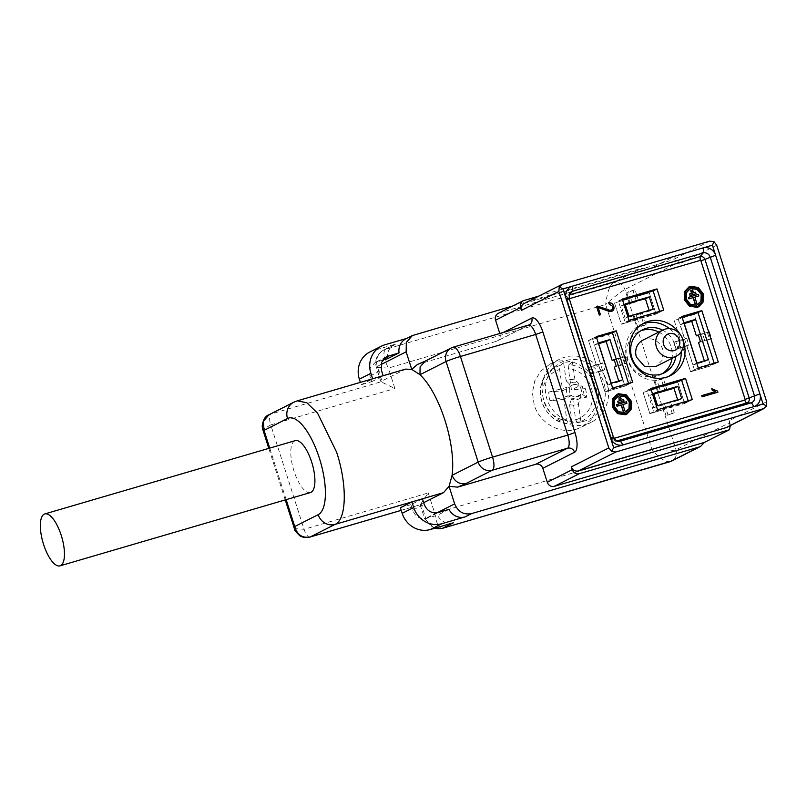 <?xml version="1.0" encoding="UTF-8"?>
<svg xmlns="http://www.w3.org/2000/svg" width="807" height="807" viewBox="0 0 807 807"><rect width="100%" height="100%" fill="white"/><g stroke="black" fill="none" stroke-linecap="round" stroke-linejoin="round"><path stroke-width="0.61" stroke-dasharray="4.04 3.03" d="M628.572 383.406L628.804 384.162L608.811 390.013L592.409 338.587L596.484 337.387M618.727 380.995L618.969 381.741L622.812 379.804M618.969 381.741L607.399 385.131L611.242 383.184M607.399 385.131L602.758 370.605L604.685 369.626L591.713 373.833L589.564 367.124L602.536 362.918L604.685 369.626M602.536 362.918L600.62 363.896L594.547 344.892L598.401 342.945M594.547 344.892L598.633 343.691M614.117 359.529L618.323 358.298L620.462 365.006L616.255 366.237M600.62 363.896L596.403 365.127L588.555 340.534L608.549 334.683L616.397 359.276L614.238 359.912M623.236 357.269L616.397 359.276L625.163 356.301L623.236 357.269L625.385 363.977L614.329 367.215M602.758 370.605L598.552 371.835L600.469 370.857L598.33 364.149L600.469 370.857L591.713 373.833M592.409 338.587L588.555 340.534L596.403 365.127L598.33 364.149L589.564 367.124M628.804 384.162L624.961 386.099L618.545 365.985L624.961 386.099L604.968 391.96L598.552 371.835L604.968 391.96L608.811 390.013M596.252 336.64L588.555 340.534L608.549 334.683L612.402 332.736L608.549 334.683L616.397 359.276L618.323 358.298L620.462 365.006L627.301 363.009L625.385 363.977M651.017 389.277L646.932 390.467L653.71 411.711L688.432 401.543L688.2 400.797M677.658 399.808L677.9 400.554L681.744 398.618M677.9 400.554L664.564 404.055L667.954 414.677L666.037 415.655L674.269 412.831L667.954 414.677M658.714 392.727L657.291 388.258L643.088 392.414L649.867 413.658L664.07 409.492L662.648 405.023L664.564 404.055M662.648 405.023L653.7 407.646L657.544 405.699M653.7 407.646L649.776 395.349L653.62 393.402M649.776 395.349L653.862 394.149M672.352 413.799L670.385 407.646L672.302 406.678L670.879 402.209M674.269 412.831L672.302 406.678L670.385 407.646L684.588 403.49L670.385 407.646L668.953 403.177M672.302 406.678L664.07 409.492L672.302 406.678M666.955 389.902L665.523 385.433L659.218 387.279L657.291 388.258L659.218 387.279L660.64 391.758M664.907 390.507L663.606 386.412L665.523 385.433L663.213 378.17L654.971 380.985L656.898 380.016L659.218 387.279L665.523 385.433L663.606 386.412L661.286 379.139M692.285 399.596L684.588 403.49L677.809 382.246L663.606 386.412L677.809 382.246L681.653 380.309L677.809 382.246L684.588 403.49L688.432 401.543M654.971 380.985L657.291 388.258L643.088 392.414L649.867 413.658L653.71 411.711M650.775 388.52L646.932 390.467M622.469 299.841L618.384 301.031L625.163 322.275L659.894 312.107L659.652 311.361M639.769 326.351L646.084 324.505L643.764 317.242L641.837 318.21L656.051 314.054L637.449 319.088L639.769 326.351L637.843 327.329L644.157 325.483L640.415 313.741L649.363 311.119L649.121 310.372M649.363 311.119L653.206 309.182M625.314 304.713L621.229 305.914L625.153 318.21L640.415 313.741M625.153 318.21L629.006 316.263M621.229 305.914L625.072 303.967M636.027 314.619L637.449 319.088L643.764 317.242L642.342 312.773M630.176 303.291L628.744 298.822L614.541 302.978L621.319 324.222L637.449 319.088L635.523 320.056L634.1 315.587M638.408 300.466L636.985 295.998L630.671 297.844L628.744 298.822L630.671 297.844L632.103 302.322M636.37 301.072L635.059 296.976L636.985 295.998L635.018 289.844L626.787 292.669L628.703 291.69L630.671 297.844L636.985 295.998L635.059 296.976L633.102 290.813M663.737 310.16L656.051 314.054L649.272 292.81L635.059 296.976L649.272 292.81L653.115 290.873L649.272 292.81L656.051 314.054L659.894 312.107M626.787 292.669L628.744 298.822L614.541 302.978L621.319 324.222L625.163 322.275M622.237 299.084L618.384 301.031M714.185 363.241L714.417 363.997L694.423 369.848L678.011 318.422L682.097 317.222M684.245 323.526L680.16 324.727L684.8 339.253L686.727 338.284L688.865 344.993L686.939 345.961L693.001 364.966L704.582 361.576L704.34 360.83M704.582 361.576L708.425 359.64M693.001 364.966L696.855 363.019M680.16 324.727L684.003 322.78M698.297 334.895L702.504 333.664L704.652 340.372L700.436 341.603M684.8 339.253L680.594 340.483L674.168 320.369L694.161 314.508L700.587 334.633L698.418 335.268M686.939 345.961L677.809 348.221L675.671 341.512L682.51 339.515L680.594 340.483L674.168 320.369L694.161 314.508L700.587 334.633L709.343 331.657L700.587 334.633L702.504 333.664L704.652 340.372L698.519 342.572M688.865 344.993L684.659 346.223L682.51 339.515L686.727 338.284M707.426 332.635L709.565 339.344L702.726 341.341L710.574 365.934L690.58 371.785L682.732 347.192L684.659 346.223L682.51 339.515L673.754 342.491L675.893 349.199L677.809 348.221M709.343 331.657L711.492 338.365L702.726 341.341L710.574 365.934L690.58 371.785L694.423 369.848M718.26 362.05L714.417 363.997M694.161 314.508L698.005 312.571L694.161 314.508M681.854 316.475L678.011 318.422M642.937 340.12A14.697 13.679 63.2 0 1 662.718 349.381L663.304 351.923L661.992 360.436L656.202 366.348M680.351 334.663A29.395 27.347 -116.8 0 1 682.772 339.444M626.817 414.112L625.062 414.808L617.294 413.719L612.11 407.142L612.563 398.91L616.81 394.452M617.194 395.248L618.636 394.684L625.768 395.682L630.519 401.755L630.116 409.331L626.434 413.305M698.761 306.721L697.006 307.427L689.239 306.337L684.054 299.75L684.507 291.529L688.764 287.06M599.308 315.073L600.438 314.75M599.117 315.174L596.524 306.367M611.454 310.08L612.594 309.091M612.402 309.182L612.321 306.398L609.103 303.957M608.912 304.057L608.72 302.756M612.069 311.139L609.265 311.583L597.937 307.618M668.559 376.466A29.395 27.347 -116.8 0 1 666.683 377.515A29.395 27.347 -116.8 0 1 627.1 358.984A29.395 27.347 -116.8 0 1 640.143 325.06A29.395 27.347 -116.8 0 1 642.11 324.172M669.467 328.641A29.395 27.347 -116.8 0 1 679.716 343.59A29.395 27.347 -116.8 0 1 681.169 351.771M717.695 392.283L702.1 396.802M701.908 396.903L701.727 395.601M715.295 391.667L712.238 390.195M712.036 390.285L711.764 388.722M689.148 287.857L690.58 287.302L697.712 288.301L702.463 294.363L702.06 301.949L698.378 305.924M662.638 330.154A24.099 22.425 -116.8 0 1 674.985 344.972A24.099 22.425 -116.8 0 1 675.903 356.381M613.381 436.98L613.31 437.051A5.952 5.538 63.2 0 0 618.818 441.348L615.216 441.258L611.424 438.393L614.309 438.292M662.315 373.671A24.099 22.425 -116.8 0 1 660.449 374.741A24.099 22.425 -116.8 0 1 627.997 359.549A24.099 22.425 -116.8 0 1 638.69 331.727A24.099 22.425 -116.8 0 1 640.657 330.85M658.794 332.101A24.099 22.425 -116.8 0 1 671.142 346.919A24.099 22.425 -116.8 0 1 672.06 358.328M617.809 396.509L614.48 399.99L614.177 406.536L618.243 411.792L624.366 412.619L625.839 412.034M618.656 397.992L620.502 397.447L620.987 398.991M617.577 401.361L623.367 399.667L623.861 401.21M622.893 404.539L624.638 410.692M616.498 404.731L626.232 401.886L626.716 403.419M524.056 303.543A5.881 5.467 -116.8 0 1 524.923 303.2L672.241 260.086A5.881 5.467 -116.8 0 1 679.282 264.131L678.677 262.235L674.127 256.475L649.131 269.114L641.989 268.156L613.149 282.743C609.547 285.628 607.056 292.88 605.684 304.491C614.036 297.057 620.422 292.053 624.85 289.461L678.677 262.235M499.815 333.533L500.017 334.148L503.195 332.545M766.65 401.725L729.235 420.649A5.881 5.467 -116.8 0 1 726.633 427.428M729.235 420.649L729.841 422.545L676.004 449.771C671.273 451.375 663.293 451.395 652.066 449.822L434.771 513.413L425.824 518.477L437.051 512.798M689.753 289.128L686.424 292.608L686.121 299.155L690.187 304.41L696.31 305.238L697.783 304.642M593.629 372.864L591.491 366.156M625.163 356.301L627.301 363.009M663.213 378.17L656.898 380.016M635.018 289.844L628.703 291.69M646.084 324.505L644.157 325.483M711.492 338.365L709.565 339.344M675.671 341.512L673.754 342.491M538.814 296.078L674.127 256.475M498.161 313.388A5.881 5.467 -116.8 0 1 499.039 313.045L649.131 269.114M417.34 364.512L496.537 341.28L529.13 324.888M528.676 325.09A5.881 5.467 -116.8 0 1 528.262 325.231L496.537 341.28C499.624 340.019 500.784 337.639 500.017 334.148M512.919 305.924L641.989 268.156M730.335 425.561L729.841 422.545M690.6 290.601L692.446 290.066L692.931 291.599M689.521 293.98L695.311 292.275L695.805 293.819M694.837 297.158L696.582 303.311M688.442 297.349L698.176 294.494L698.66 296.038M418.399 364.149L425.198 361.143M369.788 352.023A23.514 21.88 -116.8 0 1 373.258 350.652L396.408 343.873A14.112 13.124 -116.8 0 0 394.33 344.7L383.557 350.147A14.112 13.124 -116.8 0 1 383.668 350.087A14.112 13.124 -116.8 0 1 385.645 349.32L396.408 343.873M406.869 338.355L414.485 334.734M387.531 358.701A14.112 13.124 -116.8 0 1 394.33 344.7M405.86 338.869A14.112 13.124 -116.8 0 1 407.949 338.042M380.985 364.572L377.303 366.428L381.933 380.965L405.699 369.112M423.675 502.68L421.183 503.941A17.633 1.1 162.3 0 0 420.165 504.688A17.633 1.1 162.3 0 0 420.265 504.758L401.22 510.357M453.494 522.744A14.112 13.124 -116.8 0 1 437.475 515.209L426.782 518.346C420.175 519.547 415.484 516.853 412.69 510.246L410.904 504.657L422.444 498.817M449.015 509.378L437.475 515.209M670.234 461.614C665.997 462.512 659.944 458.578 652.066 449.822L605.684 304.491L388.389 368.083C383.567 358.318 382.649 352.064 385.645 349.32L613.149 282.743A9.755 9.079 -116.8 0 1 624.85 289.461L676.004 449.771A9.755 9.079 -116.8 0 1 671.706 461.029M576.44 429.173L581.655 427.115L590.734 420.124L596.777 410.168L599.066 398.456L597.301 386.392C592.025 368.345 571.76 356.694 555.034 362.101L549.819 364.159L540.74 371.139L534.698 381.096L532.408 392.817L534.173 404.872C539.449 422.918 559.715 434.57 576.44 429.173M383.154 375.709L372.632 378.786M382.75 360.093L375.094 362.514L370.05 368.163L369.878 376.092L371.664 381.681L361.132 384.757L360.376 382.377M383.557 350.147A14.112 13.124 -116.8 0 0 377.303 366.428L376.355 367.407L388.389 368.083L394.916 388.54L381.025 381.782L270.981 413.991L297.319 400.827M381.933 380.965A17.633 1.1 162.3 0 0 380.924 381.711A17.633 1.1 162.3 0 0 381.025 381.782M371.664 381.681L383.194 375.85L404.236 369.687M293.768 402.229A14.112 13.124 -116.8 0 1 295.856 401.402L372.673 378.927L361.132 384.757M420.165 504.688L424.734 518.992L425.824 518.477L421.183 503.941M401.21 510.337L420.265 504.758L428.235 492.956L304.068 529.301L294.404 528.615M410.904 504.657L400.383 507.734M428.235 492.956L434.771 513.413C436.446 523.995 439.099 528.918 442.73 528.192M309.999 537.048A9.755 3.521 -106.3 0 1 304.068 529.301L270.748 424.885L262.759 429.475M586.053 424.311A35.276 32.815 63.2 0 0 591.269 422.253A35.276 32.815 63.2 0 0 606.914 381.529A35.276 32.815 63.2 0 0 564.648 357.229A35.276 32.815 63.2 0 0 559.433 359.297A35.276 32.815 63.2 0 0 543.787 400.01A35.276 32.815 63.2 0 0 586.053 424.311M268.923 414.798L270.981 413.991A9.755 3.521 -106.3 0 0 270.748 424.885L394.916 388.54M310.443 492.542A27.045 9.765 73.7 0 1 294.01 471.066A27.045 9.765 73.7 0 1 295.251 440.632M605.018 387.945A31.745 29.536 63.2 0 0 585.64 362.04A31.745 29.536 63.2 0 0 555.529 366.116A31.745 29.536 63.2 0 0 545.683 393.594A31.745 29.536 63.2 0 0 583.471 421.355A31.745 29.536 63.2 0 0 605.018 387.945M568.975 364.643L572.395 361.889A30.928 28.77 63.2 0 0 563.609 362.726L566.191 380.894A12.952 12.044 -116.8 0 1 570.468 379.613A12.952 12.044 -116.8 0 1 574.988 380.057L578.246 383.123L579.123 386.028L571.437 389.912L568.421 368.668L568.975 364.643A29.97 27.882 63.2 0 1 596.726 391.466A29.97 27.882 63.2 0 1 577.247 422.787L580.939 421.93L578.357 403.762A12.952 12.044 -116.8 0 1 574.08 405.043A12.952 12.044 -116.8 0 1 569.56 404.6L571.578 398.86L571.568 395.521L563.881 399.415L566.907 420.649A26.46 24.613 -116.8 0 1 542.929 397.014A26.46 24.613 -116.8 0 1 559.624 369.505L560.179 365.48L563.609 362.726M580.939 421.93A30.928 28.77 63.2 0 1 580.183 422.122A30.928 28.77 63.2 0 1 572.153 422.767L568.33 423.625C543.242 423.302 530.239 385.857 550.001 370.847A29.97 27.882 63.2 0 0 540.7 396.802A29.97 27.882 63.2 0 0 568.451 423.625L566.907 420.649M572.395 361.889L574.988 380.057M571.568 395.521L568.279 396.015A8.927 8.302 -116.8 0 1 567.049 387.35L570.337 386.866L562.65 390.749L559.624 369.505M566.191 380.894L569.46 383.961A8.927 8.302 -116.8 0 1 573.666 382.225A8.927 8.302 -116.8 0 1 578.246 383.123M570.337 386.866L569.46 383.961M572.153 422.767L569.56 404.6M577.247 422.787L575.694 419.811L572.667 398.577L580.354 394.684L582.785 394.633A8.927 8.302 -116.8 0 0 581.554 385.968L585.257 388.601L571.437 389.912M580.354 394.684L580.374 398.022L578.357 403.762M585.257 388.601A19.983 18.591 63.2 0 1 586.497 397.256L572.667 398.577M581.554 385.968L579.123 386.028M574.453 384.475A6.416 5.962 -116.8 0 1 581.343 390.205A6.416 5.962 -116.8 0 1 576.248 397.074A6.416 5.962 -116.8 0 1 569.359 391.345A6.416 5.962 -116.8 0 1 574.453 384.475M580.374 398.022A8.927 8.302 -116.8 0 1 576.158 399.758A8.927 8.302 -116.8 0 1 571.578 398.86M563.881 399.415L550.061 400.726A19.983 18.591 -116.8 0 1 548.831 392.071L562.65 390.749M567.049 387.35L548.831 392.071M550.061 400.726L568.279 396.015M586.497 397.256L582.785 394.633M698.267 367.901L690.58 371.785L682.732 347.192L675.893 349.199M637.843 327.329L635.523 320.056L621.319 324.222L629.016 320.329M666.037 415.655L664.07 409.492L649.867 413.658L657.554 409.764M632.658 382.215L624.961 386.099L604.968 391.96L612.664 388.066M569.722 298.59L569.389 299.276L613.623 437.898M569.389 299.276L567.23 299.7L567.714 296.179L568.975 295.059M567.18 299.76L611.474 438.322L613.31 437.031L569.066 298.408A5.952 5.538 63.2 0 1 569.782 293.223L567.714 296.179L567.18 299.76L611.424 438.393L615.216 441.258L616.931 440.935M614.692 439.301L616.316 441.106L617.446 441.116M567.23 299.7L569.066 298.408M709.656 241.162L672.241 260.086M716.697 245.207L679.282 264.131M524.923 303.2L562.338 284.276M524.025 300.406L499.039 313.045M426.923 360.457L453.03 347.252L528.262 325.231M373.258 350.652L384.798 344.821M453.292 347.151A11.762 4.247 -106.3 0 0 453.03 347.252A11.762 10.935 -116.8 0 0 451.284 347.938M435.276 528.081A14.112 13.124 -116.8 0 1 425.824 518.477M376.829 361.829L385.04 357.672M426.782 518.346L438.312 512.506M286.162 499.654L269.709 448.107M369.878 376.092L381.408 370.252M412.69 510.246L424.23 504.405M560.179 365.48A29.97 27.882 63.2 0 0 550.001 370.847L555.529 366.116M575.694 419.811A26.46 24.613 63.2 0 0 592.388 392.303A26.46 24.613 63.2 0 0 568.421 368.668M643.986 323.113L640.143 325.06M670.526 375.578L666.683 377.515M642.533 329.781L638.69 331.727M664.292 372.794L660.449 374.741M380.924 381.711L376.355 367.407C374.438 360.164 376.879 354.394 383.668 350.087M424.734 518.992L434.327 528.353M285.244 499.916L268.792 448.379M581.655 427.115L591.269 422.253M549.819 364.159L559.433 359.297M386.624 356.684L375.094 362.514M580.183 422.122L583.471 421.355"/><path stroke-width="1.21" d="M596.484 337.387L612.402 332.736L628.572 383.406M622.812 379.804L609.971 339.555L598.401 342.945L611.242 383.184L622.812 379.804M598.633 343.691L606.128 341.502L609.971 339.555M606.128 341.502L612.19 360.507L614.117 359.529L616.255 366.237L614.329 367.215L618.727 380.995M614.238 359.912L612.19 360.507M688.2 400.797L681.653 380.309L651.017 389.277M681.744 398.618L677.819 386.321L653.62 393.402L657.544 405.699L681.744 398.618M653.862 394.149L673.976 388.258L677.819 386.321M673.976 388.258L677.658 399.808M659.652 311.361L653.115 290.873L622.469 299.841M649.282 296.885L653.206 309.182L629.006 316.263L625.072 303.967L649.282 296.885L645.439 298.822L636.37 301.072M649.121 310.372L645.439 298.822M636.491 301.445L625.314 304.713M682.097 317.222L698.005 312.571L714.185 363.241M695.584 319.39L708.425 359.64L696.855 363.019L684.003 322.78L695.584 319.39L691.74 321.337L684.245 323.526M704.34 360.83L698.519 342.572L700.436 341.603L698.297 334.895L696.37 335.863L691.74 321.337M698.418 335.268L696.37 335.863M662.93 330.002L642.937 340.12A14.697 13.679 63.2 0 0 635.825 354.545A14.697 13.679 63.2 0 0 636.41 357.087L644.511 366.398L656.202 366.348L676.195 356.24A14.697 13.679 63.2 0 0 683.297 341.815A14.697 13.679 63.2 0 0 662.93 330.002A14.697 13.679 63.2 0 0 655.829 344.428A14.697 13.679 63.2 0 0 676.195 356.24M663.243 342.935A8.816 8.201 -116.8 0 1 670.254 333.483A8.816 8.201 -116.8 0 1 679.726 341.361A8.816 8.201 -116.8 0 1 672.715 350.813A8.816 8.201 -116.8 0 1 663.243 342.935M626.333 394.835L631.508 401.422L631.064 409.653L626.898 414.072L625.254 414.717L617.486 413.628L612.301 407.041L612.755 398.809L616.921 394.401L618.566 393.755L626.333 394.835L631.316 401.513L630.872 409.754L626.817 414.112M690.51 286.364L698.277 287.453L703.452 294.03L703.008 302.262L698.842 306.68L697.198 307.326L689.43 306.236L684.245 299.649L684.699 291.428L688.865 287.01L690.51 286.364L698.085 287.554L703.26 294.131L702.816 302.363L698.761 306.721M600.438 314.75L599.308 315.073L596.524 306.367L597.634 306.105L609.305 310.16L611.555 310.039L612.594 309.091L612.513 306.307L609.103 303.957L608.72 302.756C611.181 302.595 612.826 303.664 613.653 305.954C614.531 308.758 613.754 310.574 611.333 311.421L609.456 311.482L598.128 307.528L600.438 314.75M612.17 311.099L611.333 311.421M682.772 339.444A29.395 27.347 -116.8 0 1 683.559 341.643A29.395 27.347 -116.8 0 1 670.526 375.578A29.395 27.347 -116.8 0 1 630.953 357.047A29.395 27.347 -116.8 0 1 643.986 323.113A29.395 27.347 -116.8 0 1 680.351 334.663M612.664 388.066L596.252 336.64L616.245 330.789L632.658 382.215L612.664 388.066M650.775 388.52L657.554 409.764L692.285 399.596L685.506 378.362L650.775 388.52M622.237 299.084L629.016 320.329L663.737 310.16L656.959 288.926L622.237 299.084M698.267 367.901L681.854 316.475L701.848 310.624L718.26 362.05L698.267 367.901M717.887 392.182L702.1 396.802L701.727 395.601L715.486 391.577L712.238 390.195L711.764 388.722L717.534 391.072L717.887 392.182M616.81 394.452L618.364 393.846L626.141 394.936M626.434 413.305L624.789 413.961L617.668 412.972L612.906 406.91L613.31 399.334L617.194 395.248M688.764 287.06L690.308 286.465M596.544 306.418L597.634 306.105M597.442 306.196L609.103 310.261L611.454 310.08M608.528 302.857C611.091 302.736 612.735 303.795 613.461 306.055C614.329 308.93 613.552 310.756 611.141 311.512M600.237 314.811L598.128 307.528M642.11 324.172A29.395 27.347 -116.8 0 1 669.467 328.641M681.169 351.771A29.395 27.347 -116.8 0 1 668.559 376.466M701.737 395.632L715.486 391.577M711.824 388.924L717.534 391.072M717.342 391.173L717.685 392.242M618.828 394.593L625.96 395.591L630.711 401.654L630.307 409.23L626.535 413.255L624.981 413.87L617.859 412.881L613.108 406.809L613.502 399.233L617.305 395.188L618.828 394.593M698.378 305.924L696.734 306.579L689.612 305.591L684.85 299.518L685.254 291.942L689.148 287.857M675.903 356.381A24.099 22.425 -116.8 0 1 664.292 372.794A24.099 22.425 -116.8 0 1 660.721 374.206A24.099 22.425 -116.8 0 1 631.841 357.602A24.099 22.425 -116.8 0 1 642.533 329.781A24.099 22.425 -116.8 0 1 646.094 328.368A24.099 22.425 -116.8 0 1 662.638 330.154M629.45 402.027L625.375 396.762L619.251 395.934L617.93 396.449L614.672 399.889L614.369 406.435L618.434 411.701L624.557 412.528L629.147 408.564L629.45 402.027L625.183 396.862L619.251 395.934M613.31 437.051L610.455 437.687L613.643 447.663L623.034 444.919A10.582 9.845 -116.8 0 1 610.455 437.687L566.161 298.893A10.582 9.845 -116.8 0 1 572.375 286.172L703.018 247.931A10.582 9.845 -116.8 0 1 715.587 255.163L759.891 393.957A10.582 9.845 -116.8 0 1 753.597 406.708L623.034 444.919L620.422 441.136L750.924 402.945A5.952 5.538 63.2 0 0 754.444 395.733L710.2 257.1A5.952 5.538 63.2 0 0 703.068 253.005L572.587 291.196A5.952 5.538 63.2 0 0 569.782 293.223L569.127 298.297L613.381 436.98C615.993 440.662 617.809 442.125 618.818 441.348A5.952 5.538 63.2 0 0 620.442 441.136L617.446 441.116M613.643 447.663L611.706 451.365L615.852 451.97L764.047 408.503L726.633 427.428A5.881 5.467 -116.8 0 1 725.755 427.771L763.17 408.856L766.468 406.072L766.65 401.725L716.697 245.207L713.993 241.656L709.656 241.162L562.338 284.276L559.241 286.949L562.983 288.916L572.375 286.172L572.567 291.196L569.621 294.797A3.531 1.271 -106.3 0 0 569.722 298.59L569.389 299.276M562.983 288.916L566.161 298.893L569.056 298.398M690.772 287.201L697.904 288.2L702.655 294.273L702.251 301.848L698.479 305.873L696.925 306.478L689.803 305.49L685.052 299.427L685.446 291.841L689.249 287.806L690.772 287.201M640.657 330.85A24.099 22.425 -116.8 0 1 658.794 332.101M672.06 358.328A24.099 22.425 -116.8 0 1 662.315 373.671M625.839 412.034L628.956 408.665L629.258 402.118M619.06 396.025L617.809 396.509M715.587 255.163L712.41 245.187L703.018 247.931M713.993 241.656L712.41 245.187M562.338 284.276L524.056 303.543A5.881 5.467 -116.8 0 0 521.443 310.332L520.555 307.538L495.559 320.177L499.815 333.533M559.241 286.949L558.858 291.408L521.443 310.332M730.335 425.561L729.427 429.758L579.335 473.689A5.881 5.467 -116.8 0 1 572.284 469.634L571.396 466.839L608.811 447.915L611.706 451.365M608.811 447.915L558.858 291.408M616.931 440.935L746.798 402.925L750.924 402.945A4.701 1.695 -106.3 0 1 753.597 406.708L763.069 403.934L766.468 406.072M763.069 403.934L759.881 393.957M701.394 294.636L697.319 289.37L691.196 288.543L689.874 289.067L686.616 292.507L686.313 299.054L690.378 304.31L696.502 305.137L701.091 301.182L701.394 294.636L697.127 289.471L691.196 288.543M621.178 398.89L619.151 399.526L618.848 397.891L620.694 397.357L621.178 398.89L619.342 399.435L618.848 397.891M624.053 401.109L618.061 402.905L617.769 401.261L623.559 399.566L624.053 401.109L618.253 402.804L617.769 401.261M624.83 410.602L623.115 411.136L621.168 405.053L616.982 406.274L616.498 404.731L626.424 401.785L626.908 403.329L622.883 404.509L624.83 410.602L623.307 411.045L621.36 404.953L617.173 406.173L616.689 404.64M626.908 403.329L622.893 404.539M528.262 325.231A11.762 4.247 73.7 0 1 528.524 325.13A11.762 4.247 73.7 0 1 535.677 334.471L460.434 356.492L492.552 457.105A11.762 4.247 73.7 0 1 492.27 470.229A11.762 10.935 -116.8 0 1 478.178 462.129L452.081 475.333C454.896 481.88 459.597 484.573 466.174 483.433L457.64 487.125L535.787 464.257A5.881 5.467 -116.8 0 1 542.829 468.302L547.287 482.273L572.284 469.634M725.755 427.771L578.437 470.895A5.881 5.467 -116.8 0 1 571.396 466.839M697.783 304.642L700.9 301.283L701.202 294.737M691.004 288.644L689.753 289.128M495.559 320.177A5.881 5.467 -116.8 0 1 498.161 313.388L523.158 300.749L538.814 296.078M524.025 300.406C520.939 301.667 519.779 304.047 520.555 307.538M413.698 507.492L402.168 513.323L400.383 507.734L411.923 501.904L413.698 507.492A23.514 21.88 63.2 0 0 441.883 523.693L465.034 516.914A14.112 13.124 -116.8 0 1 449.015 509.378L438.312 512.506C431.715 513.716 427.014 511.013 424.23 504.405L422.444 498.817L335.097 524.379C346.677 519.516 347.403 484.906 336.63 452.192L317.524 413.083L306.811 402.754L297.319 400.827L405.699 369.112L411.741 369.394L417.34 364.512L425.188 361.143L420.094 366.913L419.973 374.71L411.741 369.394L406.143 351.842L380.985 364.572M406.143 351.842L406.355 342.339L412.397 335.561L512.919 305.924M457.64 487.125L449.065 486.339L443.487 492.663L423.675 502.68M437.051 512.798L454.664 503.891L449.065 486.339L452.081 475.333A64.671 23.353 -106.3 0 0 445.01 420.477A64.671 23.353 -106.3 0 0 419.973 374.71L446.069 361.516A11.762 10.935 -116.8 0 1 451.284 347.938L425.188 361.143M454.664 503.891C458.013 511.82 463.642 515.058 471.57 513.605L465.034 516.914M729.427 429.758L704.43 442.397L700.516 446.453L699.074 447.028L471.57 513.605M704.43 442.397L554.338 486.328A5.881 5.467 -116.8 0 1 547.287 482.273M693.122 291.509L691.095 292.144L690.792 290.5L692.638 289.965L693.122 291.509L691.286 292.043L690.792 290.5M695.997 293.718L690.005 295.513L689.713 293.879L695.503 292.184L695.997 293.718L690.197 295.423L689.713 293.879M696.774 303.21L695.059 303.755L693.112 297.662L688.926 298.883L688.442 297.349L698.368 294.404L698.852 295.937L694.827 297.117L696.774 303.21L695.251 303.654L693.304 297.561L689.117 298.792L688.633 297.248M698.852 295.937L694.837 297.158M372.632 378.786L370.887 373.338A23.514 21.88 -116.8 0 1 381.318 346.193A23.514 21.88 -116.8 0 1 384.798 344.821L406.869 338.355M382.75 360.093L387.531 358.701L399.062 352.861A14.112 13.124 -116.8 0 1 405.86 338.869L412.397 335.561M402.168 513.323A23.514 21.88 63.2 0 0 430.343 529.523L453.494 522.744L442.73 528.192A14.112 13.124 -116.8 0 1 435.276 528.081M434.327 528.353L442.347 528.353L671.706 461.029A9.755 9.079 -116.8 0 1 671.676 461.039A9.755 9.079 -116.8 0 1 670.234 461.614L699.074 447.028M360.376 382.377L359.357 379.169A23.514 21.88 -116.8 0 1 369.788 352.023L381.318 346.193M399.062 352.861L386.624 356.684L381.59 362.333L381.408 370.252L383.154 375.709M401.22 510.357L309.999 537.048A9.755 3.521 -106.3 0 0 310.009 537.048C303.906 538.481 300.224 536.07 299.7 535.636C295.523 531.551 293.758 529.21 294.404 528.615L294.737 526.527L286.162 499.654M268.792 448.379L262.759 429.475L264.05 430.383L263.334 421.365L268.913 414.808L293.768 402.229A14.112 13.124 -116.8 0 0 287.514 418.52A50.559 18.258 73.7 0 1 319.39 458.225A50.559 18.258 73.7 0 1 318.19 514.664A14.112 13.124 63.2 0 0 335.097 524.379L310.221 536.968C302.332 538.34 297.168 534.859 294.737 526.527L318.19 514.664M44.809 513.928L295.251 440.632A27.045 9.765 73.7 0 1 311.694 462.118A27.045 9.765 73.7 0 1 310.443 492.542L60 565.838A27.045 9.765 73.7 0 1 43.558 544.362A27.045 9.765 73.7 0 1 44.203 514.17A27.045 9.765 73.7 0 1 44.809 513.928A27.045 9.765 73.7 0 1 61.251 535.414A27.045 9.765 73.7 0 1 60.616 565.596A27.045 9.765 73.7 0 1 60 565.838M698.005 312.571L701.848 310.624M653.115 290.873L656.959 288.926M681.653 380.309L685.506 378.362M612.402 332.736L616.245 330.789M613.623 437.898L614.309 438.292L744.79 400.101L745.123 399.415L700.89 260.792L700.204 260.399L569.722 298.59M700.204 260.399L700.103 256.616C702.362 256.223 703.976 257.151 704.945 259.4L715.617 255.244M700.89 260.792L704.945 259.4L749.189 398.022C749.703 400.403 748.906 402.037 746.798 402.925A3.531 1.271 73.7 0 1 744.79 400.101M702.937 247.961A4.701 1.695 -106.3 0 1 703.068 253.005L700.103 256.616L568.975 295.059M614.309 438.292L614.692 439.301M745.123 399.415L759.861 393.877M503.195 332.545L531.742 318.109A17.633 6.365 73.7 0 1 542.859 331.959L574.967 432.572A17.633 6.365 73.7 0 1 574.554 452.253L542.829 468.302M615.852 451.97L578.437 470.895M531.742 318.109A5.881 5.467 -116.8 0 1 528.676 325.09M542.859 331.959L535.677 334.471L567.785 435.084L574.967 432.572M529.13 324.888L453.292 347.151A11.762 4.247 -106.3 0 1 460.434 356.492A11.762 0.736 162.3 0 0 446.069 361.516L478.178 462.129A11.762 0.736 -17.7 0 1 492.552 457.105L567.785 435.084A11.762 4.247 73.7 0 1 567.513 448.208L535.787 464.257M574.554 452.253A5.881 5.467 63.2 0 0 567.513 448.208L492.27 470.229L466.174 483.433M579.335 473.689L554.338 486.328M430.343 529.523L441.883 523.693M370.887 373.338L359.357 379.169M385.04 357.672L388.369 355.998M443.487 492.663L422.444 498.817M310.009 537.048A9.755 3.521 -106.3 0 0 310.221 536.968L401.21 510.337M269.709 448.107L264.05 430.383L287.514 418.52M700.516 446.453L671.676 461.039M453.292 347.151A11.762 11.762 0 0 0 451.284 347.938M669.82 461.775L442.387 528.333M294.404 528.615L285.244 499.916M297.319 400.827L293.768 402.229M262.759 429.475L262.164 426.015C263.112 419.701 265.362 415.958 268.923 414.798"/></g></svg>
